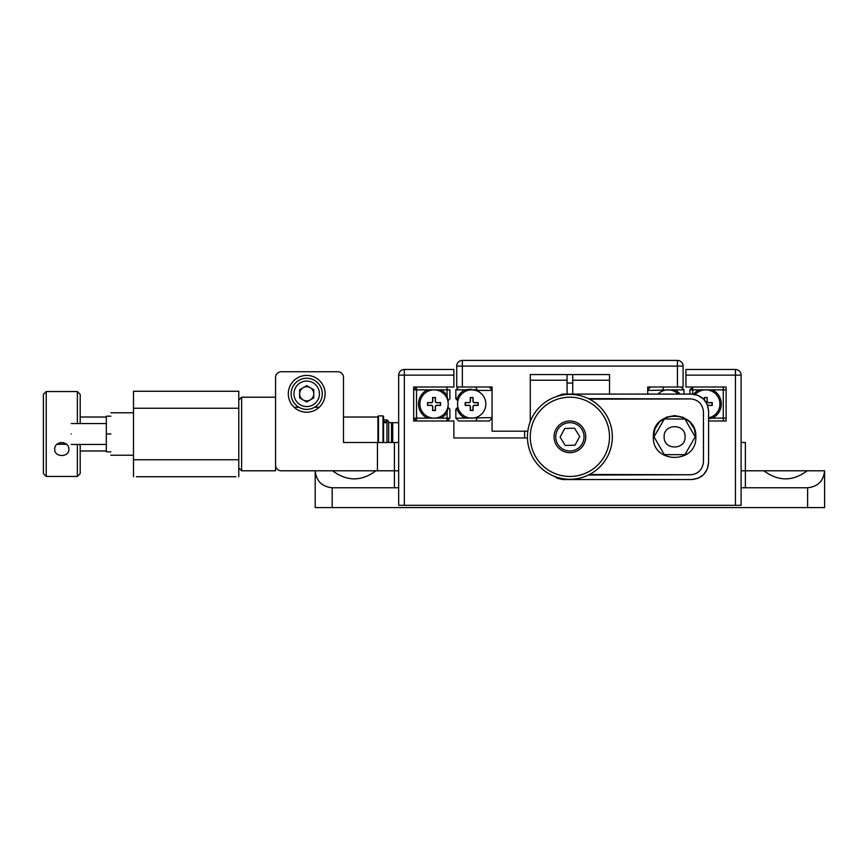 <?xml version="1.0" encoding="UTF-8"?>
<svg xmlns="http://www.w3.org/2000/svg" width="868" height="868" viewBox="0 0 868 868"><rect width="100%" height="100%" fill="white"/><g stroke="black" fill="none" stroke-linecap="round" stroke-linejoin="round"><path stroke-width="1.3" d="M299.623 393.812A7.074 7.074 0 0 0 306.697 400.886A7.074 7.074 0 0 0 313.771 393.812A7.074 7.074 0 0 0 306.697 386.737A7.074 7.074 0 0 0 299.623 393.812M288.306 393.812A18.391 18.391 0 0 0 306.697 412.213A18.391 18.391 0 0 0 325.099 393.812A18.391 18.391 0 0 0 306.697 375.421A18.391 18.391 0 0 0 288.306 393.812M349.782 470.792L332.596 470.792C347.026 481.545 361.457 481.545 375.887 470.792L349.782 470.792M824.6 470.792L824.6 507.585L807.62 507.585L807.62 487.773C817.862 486.688 823.515 481.035 824.6 470.792L745.362 470.792L745.362 487.773L741.109 487.773M294.154 407.266L298.863 407.266M314.531 407.266L319.25 407.266M807.62 507.585L315.192 507.585L315.192 470.792C316.267 481.035 321.93 486.688 332.173 487.773L332.173 507.585M807.62 487.773L745.362 487.773M398.672 487.773L332.173 487.773M398.672 470.792L394.43 470.792L394.43 442.496L398.672 442.496M741.109 442.496L745.362 442.496L745.362 470.792L741.109 470.792M394.43 487.773L394.43 470.792L375.887 470.792M377.45 470.792L377.45 442.496L394.43 442.496M377.45 442.496L343.489 442.496L343.489 377.396A5.664 5.664 0 0 0 337.826 371.743L281.232 371.743A5.664 5.664 0 0 0 275.568 377.396L275.568 465.129A5.664 5.664 0 0 0 281.232 470.792L332.596 470.792M315.192 504.753L315.192 507.585M763.905 470.792C778.336 481.545 792.755 481.545 807.186 470.792M238.776 400.039L241.608 397.208L275.568 397.208L275.568 377.396M337.826 371.743L281.232 371.743M567.064 383.059L572.728 383.059M572.728 394.094L572.728 374.564L567.064 374.564L567.064 394.094M567.064 380.227L530.272 380.227L530.272 374.564L567.064 374.564M572.728 374.564L609.52 374.564L609.52 380.227L572.728 380.227M609.52 394.094L609.52 380.227M530.272 380.227L530.272 421.588M647.723 394.094L647.723 387.019L677.441 387.019L677.441 366.079L462.351 366.079L462.351 387.019L456.698 387.019L456.698 366.079A5.664 5.664 0 0 1 462.351 360.415L677.441 360.415A5.664 5.664 0 0 1 683.094 366.079L683.094 387.019L677.441 387.019M462.351 387.019L492.069 387.019L492.069 431.168L527.82 431.168M741.109 505.317L735.456 505.317L735.456 375.139L741.109 375.139L741.109 505.317M708.57 420.98L726.115 420.98L726.115 387.019L685.926 387.019L685.926 369.475L735.456 369.475A5.664 5.664 0 0 1 741.109 375.139M527.462 437.96L453.866 437.96L453.866 420.98L453.866 437.96L525.748 437.96M453.866 375.139L404.336 375.139L404.336 505.317L398.672 505.317L398.672 375.139A5.664 5.664 0 0 1 404.336 369.475L453.866 369.475L453.866 387.019L413.678 387.019L413.678 420.98L453.866 420.98M404.336 505.317L735.456 505.317M391.501 442.496L391.501 422.683L392.737 422.683L392.737 442.496M447.074 412.539L448.138 407.417L449.895 409.175L449.895 418.148L447.074 418.148L447.074 412.539A15.57 15.57 0 0 1 440.532 418.148L447.074 418.148L447.074 420.98L449.895 418.148M447.074 387.019L447.074 389.851L427.566 389.851A15.57 15.57 0 0 0 427.566 418.148L440.532 418.148M427.566 389.851L413.678 389.851L416.51 387.019L416.51 418.148L413.678 418.148L416.51 420.98L416.51 418.148L427.566 418.148M447.074 395.472L447.074 389.851L449.895 389.851L449.895 398.824L447.855 400.875L447.074 395.472A15.57 15.57 0 0 0 440.532 389.851M708.57 418.723L712.227 418.148A15.57 15.57 0 0 0 712.227 389.851L699.25 389.851A15.57 15.57 0 0 0 693.63 394.213M723.283 387.019L723.283 389.851L726.115 389.851M712.227 418.148L726.115 418.148M699.25 389.851L692.718 389.851L692.718 387.019L689.886 389.851L692.718 389.851L692.718 394.137M689.886 394.094L689.886 389.851M723.283 420.98L723.283 389.851L712.227 389.851M479.331 392.097L477.02 389.624L465.205 389.851L471.096 389.146M455.841 389.851L465.205 389.851A15.57 15.57 0 0 0 456.731 399.714L457.892 400.875L455.841 398.824L455.841 389.851L458.673 387.019M465.205 418.148L455.841 418.148L455.841 409.175L457.892 407.125L456.731 408.286A15.57 15.57 0 0 0 465.205 418.148L492.069 417.584M455.841 418.148L458.673 420.98L475.946 420.98L477.02 418.376M492.069 418.148L489.237 420.98L475.946 420.98M477.02 389.624L475.946 387.019M492.069 390.416L478.355 390.416M489.237 387.019L492.069 389.851M680.1 394.094A15.57 15.57 0 0 0 674.577 389.851L647.723 390.416M683.951 394.094L683.951 389.851L674.577 389.851M663.846 387.019L662.772 389.624M647.723 389.851L650.555 387.019M681.12 387.019L683.951 389.851M291.138 393.812A15.57 15.57 0 0 1 306.697 378.253A15.57 15.57 0 0 1 322.267 393.812A15.57 15.57 0 0 1 306.697 409.381A15.57 15.57 0 0 1 291.138 393.812M299.623 389.732L299.623 397.902L306.697 401.982L313.771 397.902L313.771 389.732L306.697 385.642L299.623 389.732M448.203 404A14.148 14.148 0 0 0 434.054 389.851A14.148 14.148 0 0 0 419.906 404A14.148 14.148 0 0 0 434.054 418.148A14.148 14.148 0 0 0 447.855 400.875A14.148 14.148 0 0 1 448.203 404M427.544 405.421L431.222 405.421A1.411 1.411 0 0 1 432.633 406.832L432.633 410.51L435.465 410.51L435.465 406.832A1.411 1.411 0 0 1 436.886 405.421L440.564 405.421L440.564 402.589L436.886 402.589A1.411 1.411 0 0 1 435.465 401.168L435.465 397.49L432.633 397.49L432.633 401.168A1.411 1.411 0 0 1 431.222 402.589L427.544 402.589L427.544 405.421L431.222 405.258A1.573 1.573 0 0 1 432.796 406.832L432.633 410.51M432.796 410.347L435.313 410.347L435.313 406.832A1.573 1.573 0 0 1 436.886 405.258L440.564 405.421M440.401 405.258L440.401 402.741L436.886 402.741A1.573 1.573 0 0 1 435.313 401.168L435.465 397.49M435.313 397.652L432.796 397.652L432.796 401.168A1.573 1.573 0 0 1 431.222 402.741L427.544 402.589M427.696 402.741L427.696 405.258M485.841 404A14.148 14.148 0 0 0 471.693 389.851A14.148 14.148 0 0 0 457.544 404A14.148 14.148 0 0 0 471.693 418.148A14.148 14.148 0 0 0 485.841 404M468.861 402.589L465.183 402.589L465.183 405.421L468.861 405.421A1.411 1.411 0 0 1 470.282 406.832L470.282 410.51L473.103 410.51L473.103 406.832A1.411 1.411 0 0 1 474.525 405.421L478.203 405.421L478.203 402.589L474.525 402.589A1.411 1.411 0 0 1 473.103 401.168L473.103 397.49L470.282 397.49L470.282 401.168A1.411 1.411 0 0 1 468.861 402.589L465.183 402.589M465.346 402.741L465.346 405.258L468.861 405.258A1.573 1.573 0 0 1 470.434 406.832L470.434 410.347L472.951 410.347L472.951 406.832A1.573 1.573 0 0 1 474.525 405.258L478.04 405.258L478.04 402.741L474.525 402.741A1.573 1.573 0 0 1 472.951 401.168L472.951 397.652L470.434 397.652L470.434 401.168A1.573 1.573 0 0 1 468.861 402.741M678.201 394.094A14.148 14.148 0 0 0 657.987 394.094M708.57 417.866A14.148 14.148 0 0 0 710.838 390.795A14.148 14.148 0 0 0 695.257 394.495M707.702 405.714A1.411 1.411 0 0 1 708.57 405.421L712.248 405.421L712.248 402.589L708.57 402.589A1.411 1.411 0 0 1 707.149 401.168L707.149 397.49L704.328 397.49L704.328 399.844M707.648 405.551A1.573 1.573 0 0 1 708.57 405.258L712.248 405.421M712.085 405.258L712.085 402.741L708.57 402.741A1.573 1.573 0 0 1 706.997 401.168L707.149 397.49M706.997 397.652L704.328 397.49M704.48 397.652L704.48 400.029M563.148 449.266A14.148 14.148 0 0 1 557.462 430.083A14.148 14.148 0 0 1 576.645 424.398A14.148 14.148 0 0 1 582.33 443.581A14.148 14.148 0 0 1 563.148 449.266M583.828 444.394A15.852 15.852 0 0 1 562.334 450.763A15.852 15.852 0 0 1 555.108 431.125A15.852 15.852 0 0 1 575.603 422.043A15.852 15.852 0 0 1 584.685 442.539A15.852 15.852 0 0 1 564.189 451.62A15.852 15.852 0 0 1 555.108 431.125M555.965 429.269A15.852 15.852 0 0 1 577.459 422.9A15.852 15.852 0 0 1 584.685 442.539M560.099 437.092L564.775 428.466L574.573 428.217L579.694 436.571L575.017 445.186L565.22 445.447L560.099 437.092M532.93 422.564A39.624 39.624 0 0 0 555.629 473.798A39.624 39.624 0 0 0 606.862 451.089A39.624 39.624 0 0 0 584.164 399.866A39.624 39.624 0 0 0 532.93 422.564M609.499 452.109C605.614 460.398 605.614 460.398 609.499 452.109C605.614 460.398 605.614 460.398 609.499 452.109A42.456 42.456 0 0 1 554.609 476.434A42.456 42.456 0 0 1 530.294 421.544A42.456 42.456 0 0 1 585.173 397.229A42.456 42.456 0 0 1 609.499 452.109C612.19 443.364 612.19 443.364 609.499 452.109C612.19 443.364 612.19 443.364 609.499 452.109L609.488 452.152M664.313 454.658L684.906 454.658L695.192 436.832L684.906 419.005L664.313 419.005L654.016 436.832L664.313 454.658M664.139 436.832C663.488 423.324 685.72 423.324 685.08 436.832C685.72 450.34 663.488 450.34 664.139 436.832M598.757 394.094L610.085 394.094M655.362 394.094L666.678 394.094M588.406 475.035L691.308 474.753L589.524 474.471M695.832 436.832C697.156 464.217 652.063 464.217 653.387 436.832C652.074 409.446 697.145 409.446 695.832 436.832L694.27 428.825M694.216 428.705L689.702 421.913M689.615 421.815L682.845 417.269M682.725 417.215L674.74 415.609M674.61 415.609L666.602 417.172M666.483 417.215L659.691 421.729M659.593 421.826L655.047 428.586M654.993 428.705L653.387 436.832M589.524 399.182L691.308 398.911C698.501 400.007 702.548 404.26 703.471 411.638L703.471 462.015C702.57 469.404 698.512 473.646 691.308 474.753M557.234 478.235L562.562 479.559L554.847 476.521M556.898 478.051L554.836 476.521M554.847 397.132L562.562 394.094L691.59 394.094C701.897 395.103 707.561 400.766 708.57 411.074L708.57 462.579C707.561 472.897 701.897 478.561 691.59 479.559L698.089 478.268M691.59 394.094L697.97 395.341M698.089 395.385L703.503 398.976M703.59 399.074L707.225 404.466M707.279 404.575L708.57 411.074M708.57 462.579L707.322 468.959M707.279 469.078L703.688 474.503M703.59 474.59L698.197 478.225M562.562 479.559L691.59 479.559M691.308 398.911L588.406 398.629M63.245 442.615L60.348 442.615M386.965 442.496L386.965 421.566L383.569 421.566M386.965 421.566L386.965 419.852L383.569 419.852M388.669 442.496L388.669 421.544L386.965 419.852M383.005 442.496L383.005 415.891L383.569 416.456L383.569 442.496M383.005 415.891L378.481 415.891L378.481 442.496M378.481 415.891L377.916 416.456L377.916 442.496M46.232 476.456L43.4 473.624L43.4 394.376L46.232 391.544L46.232 476.456L77.36 476.456L77.36 444.47M66.543 444.275L57.038 444.275M77.36 476.456L80.192 473.624L80.192 444.47M80.192 423.53L80.192 394.376L77.36 391.544L77.36 423.53M54.717 449.288C54.283 440.543 69.299 440.532 68.876 449.288C69.31 457.566 54.293 457.577 54.717 449.288M110.865 434C110.865 406.615 110.865 406.615 110.865 434C110.865 461.385 110.865 461.385 110.865 434L106.33 434L106.33 451.827L110.865 451.827M106.33 434L106.33 416.173L110.865 416.173M71.241 434C71.241 420.492 71.241 420.492 71.241 434C71.241 447.508 71.241 447.508 71.241 434M141.994 391.262C151.119 391.262 151.119 391.262 141.994 391.262C132.858 391.262 132.858 391.262 141.994 391.262M235.944 476.738L136.33 476.738M224.628 476.738L147.647 476.738M133.498 408.242L238.776 408.242L238.776 391.262L133.498 391.262L133.498 476.738M238.776 408.242L238.776 476.738M238.776 467.961L241.608 470.792L275.568 470.792L275.568 465.129M238.776 458.044L238.776 454.072M241.608 397.208L241.608 470.792M230.291 476.738C237.582 476.738 237.582 476.738 230.291 476.738C222.989 476.738 222.989 476.738 230.291 476.738M141.994 476.738C149.285 476.738 149.285 476.738 141.994 476.738C134.692 476.738 134.692 476.738 141.994 476.738M456.698 366.079L462.351 366.079L462.351 360.415M677.441 360.415L677.441 366.079L683.094 366.079M398.672 375.139L404.336 375.139L404.336 369.475M735.456 369.475L735.456 375.139L685.926 375.139M319.435 393.812A12.738 12.738 0 0 0 306.697 381.074A12.738 12.738 0 0 0 293.97 393.812A12.738 12.738 0 0 0 306.697 406.549A12.738 12.738 0 0 0 319.435 393.812M238.776 459.758L133.498 459.758M392.737 422.683L398.672 422.683M524.619 431.168L524.619 437.96M106.33 450.98L80.192 450.98M377.916 417.02L343.489 417.02M106.33 417.02L80.192 417.02M46.232 391.544L77.36 391.544M391.501 422.683L388.669 422.683M386.965 422.683L383.569 422.683M71.241 444.47L106.33 444.47M71.241 423.53L106.33 423.53M110.865 412.777L133.498 412.777M110.865 455.223L133.498 455.223"/></g></svg>
